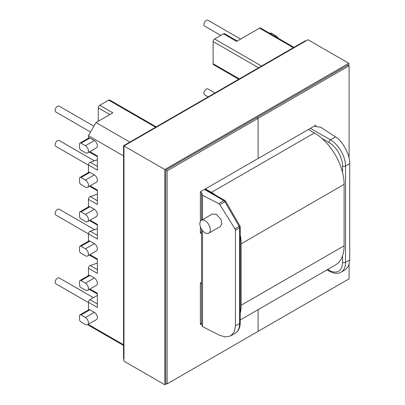 <?xml version="1.0" encoding="UTF-8"?>
<svg xmlns="http://www.w3.org/2000/svg" width="405" height="405" viewBox="0 0 405 405"><rect width="100%" height="100%" fill="white"/><g stroke="black" fill="none" stroke-linecap="round" stroke-linejoin="round"><path stroke-width="0.61" d="M205.087 232.819A7.406 4.278 -120 0 0 208.793 233.184A7.406 4.278 -120 0 0 209.927 227.251A7.406 4.278 -120 0 0 205.087 220.725A7.406 4.278 -120 0 0 201.386 220.355A7.406 4.278 -120 0 0 200.247 226.289A7.406 4.278 -120 0 0 205.087 232.819M208.793 233.184L220.229 226.582L221.819 223.844L220.978 219.424L216.3 214.25L212.367 214.017L201.386 220.355M88.447 302.606L55.819 283.768A3.367 1.944 -60 0 1 55.303 281.07A3.367 1.944 -60 0 1 57.5 278.103A3.367 1.944 -60 0 1 59.186 277.936L93.418 297.7M88.447 241.248L88.447 233.893L55.819 215.05A3.367 1.944 -60 0 1 55.303 212.352A3.367 1.944 -60 0 1 57.5 209.385A3.367 1.944 -60 0 1 59.186 209.218L94.618 229.675M88.447 254.051A4.293 2.476 -120 0 0 85.414 248.797L81.01 246.25A2.106 1.215 -120 0 0 79.957 246.149A2.106 1.215 -120 0 0 79.522 247.111L79.522 250.685A2.106 1.215 -120 0 0 81.01 253.262L85.414 255.803A4.293 2.476 -120 0 0 87.561 256.016A4.293 2.476 -120 0 0 88.447 254.051M87.561 256.016L96.486 250.862A4.293 2.476 -120 0 0 97.372 248.898A4.293 2.476 -120 0 0 94.34 243.643L89.935 241.096L81.01 246.25M88.447 288.411A4.293 2.476 -120 0 0 85.414 283.151L81.01 280.609A2.106 1.215 -120 0 0 79.957 280.508A2.106 1.215 -120 0 0 79.522 281.47L79.522 285.044A2.106 1.215 -120 0 0 81.01 287.621L85.414 290.162A4.293 2.476 -120 0 0 87.561 290.375A4.293 2.476 -120 0 0 88.447 288.411M87.561 290.375L96.486 285.221A4.293 2.476 -120 0 0 97.372 283.257A4.293 2.476 -120 0 0 94.34 277.997L89.935 275.456L81.01 280.609M88.447 322.77A4.293 2.476 -120 0 0 85.414 317.51L81.01 314.968A2.106 1.215 -120 0 0 79.957 314.862A2.106 1.215 -120 0 0 79.522 315.829L79.522 319.403A2.106 1.215 -120 0 0 81.01 321.98L85.414 324.521A4.293 2.476 -120 0 0 87.561 324.734A4.293 2.476 -120 0 0 88.447 322.77M87.561 324.734L96.486 319.58A4.293 2.476 -120 0 0 97.372 317.616A4.293 2.476 -120 0 0 94.34 312.356L89.935 309.815L81.01 314.968M93.909 126.193L59.186 106.145A3.367 1.944 120 0 0 57.5 106.312A3.367 1.944 120 0 0 55.303 109.279A3.367 1.944 120 0 0 55.819 111.977L90.543 132.025M94.39 160.831L59.186 140.505A3.367 1.944 120 0 0 57.5 140.672A3.367 1.944 120 0 0 55.303 143.638A3.367 1.944 120 0 0 55.819 146.332L88.447 165.169M85.414 214.437A4.293 2.476 60 0 1 88.447 219.692A4.293 2.476 60 0 1 87.561 221.656A4.293 2.476 60 0 1 85.414 221.444L81.01 218.902A2.106 1.215 60 0 1 79.522 216.326L79.522 212.752A2.106 1.215 60 0 1 79.957 211.79A2.106 1.215 60 0 1 81.01 211.896L85.414 214.437L94.34 209.284A4.293 2.476 60 0 1 97.372 214.539A4.293 2.476 60 0 1 96.486 216.503L87.561 221.656M85.414 180.078A4.293 2.476 60 0 1 88.447 185.333A4.293 2.476 60 0 1 87.561 187.297A4.293 2.476 60 0 1 85.414 187.085L81.01 184.543A2.106 1.215 60 0 1 79.522 181.966L79.522 178.392A2.106 1.215 60 0 1 79.957 177.43A2.106 1.215 60 0 1 81.01 177.537L85.414 180.078L94.34 174.925A4.293 2.476 60 0 1 97.372 180.179A4.293 2.476 60 0 1 96.486 182.144L87.561 187.297M85.414 145.719A4.293 2.476 60 0 1 88.447 150.979A4.293 2.476 60 0 1 87.561 152.943A4.293 2.476 60 0 1 85.414 152.731L81.01 150.184A2.106 1.215 60 0 1 79.522 147.607L79.522 144.038A2.106 1.215 60 0 1 79.957 143.071A2.106 1.215 60 0 1 81.01 143.178L85.414 145.719L94.34 140.565A4.293 2.476 60 0 1 97.372 145.825A4.293 2.476 60 0 1 96.486 147.79L87.561 152.943M220.765 35.417L204.596 26.082A3.367 1.944 -60 0 1 204.079 23.384A3.367 1.944 -60 0 1 206.277 20.417A3.367 1.944 -60 0 1 207.962 20.25L240.59 39.088M208.175 96.866L204.596 94.795A3.367 1.944 -60 0 1 204.079 92.102A3.367 1.944 -60 0 1 206.277 89.135A3.367 1.944 -60 0 1 207.962 88.968L214.908 92.978M200.384 283.292L201.518 283.94L201.518 323.798L202.53 326.582L219.394 335.193L225.302 336.98L230.739 335.872L234.313 331.776L235.437 325.929L235.437 230.298L234.976 228.85L219.854 204.682L218.74 203.609L223.874 200.647A2.106 1.215 -60 0 1 224.922 200.541L205.077 189.084M202.53 219.697L202.53 195.331L218.74 203.609M202.53 326.582L202.53 230.572M238.717 79.233L213.556 64.704A2.106 1.215 -60 0 1 213.121 63.742L213.121 41.548A2.106 1.215 -60 0 1 214.609 38.971L223.535 33.817L236.626 41.376L259.539 28.148A2.106 1.215 -60 0 1 260.592 28.041L293.984 47.324M269.892 33.413L270.388 33.129A2.106 1.215 60 0 1 271.441 33.23L275.845 35.777A4.293 2.476 60 0 1 278.033 38.111M223.535 33.817A2.106 1.215 -60 0 1 224.588 33.711L237.244 41.021M327.043 269.857L329.361 271.198C333.847 273.684 337.76 274.003 341.106 272.155L345.541 269.588L348.7 265.736L349.697 259.959L349.697 163.62L345.531 166.025L345.531 262.364A2.106 1.215 180 0 1 342.554 262.364A19.273 11.127 60 0 1 328.926 270.236L327.66 269.502M314.614 125.914L315.779 126.583L320.598 127.165L335.512 136.905C342.529 140.707 350.33 155.398 349.697 163.62M201.518 283.94L201.518 229.134M200.384 231.751L201.518 232.404M156.219 126.861L109.735 100.025A2.106 1.215 120 0 0 108.682 100.126L99.757 105.28L112.848 112.838L96.005 122.563L88.447 135.655L88.447 138.171M97.372 166.379L90.234 162.253A2.106 1.215 120 0 0 88.447 164.967L88.447 172.53M90.234 162.253L97.372 159.808M97.372 200.733L90.234 196.612A2.106 1.215 120 0 0 88.447 199.326L88.447 206.889M90.234 196.612L97.372 194.167M88.447 135.655L123.56 155.925M81.01 143.178L89.935 138.024A2.106 1.215 -120 0 0 88.882 137.918L79.957 143.071M89.935 138.024L94.34 140.565M89.824 151.632L97.372 155.991L97.372 170.12L88.447 164.967M81.01 177.537L89.935 172.383A2.106 1.215 -120 0 0 88.882 172.277L79.957 177.43M89.935 172.383L94.34 174.925M90.097 185.834L97.372 190.036L97.372 204.479L88.447 199.326M81.01 211.896L89.935 206.742A2.106 1.215 -120 0 0 88.882 206.636L79.957 211.79M89.935 206.742L94.34 209.284M90.097 220.193L97.372 224.395L97.372 239.046L88.447 233.893A2.106 1.215 -60 0 1 90.234 231.179L97.372 235.3M79.957 246.149L88.882 240.995A2.106 1.215 60 0 1 89.935 241.096M88.447 275.602L88.447 268.247L97.372 273.4L97.372 258.957L89.92 254.654M79.957 280.508L88.882 275.354A2.106 1.215 60 0 1 89.935 275.456M88.447 309.962L88.447 302.292L97.372 307.446L97.372 293.316L89.92 289.013M79.957 314.862L88.882 309.709A2.106 1.215 60 0 1 89.935 309.815M123.56 345.47L88.882 325.448A2.106 1.215 -60 0 1 88.447 324.486L88.447 324.218M98.268 121.257L98.268 107.857L109.871 114.559M99.757 105.28A2.106 1.215 120 0 0 98.268 107.857M96.005 122.563L129.838 142.094M200.384 191.899L201.518 192.552L202.53 195.331M201.518 220.279L201.518 192.552M88.447 302.292A2.106 1.215 -60 0 1 89.935 299.715L97.372 295.417M88.447 268.247A2.106 1.215 -60 0 1 90.234 265.533L97.372 269.659M97.372 263.088L90.234 265.533M97.372 228.734L90.234 231.179M200.384 323.144L201.518 323.798M224.922 200.541A2.106 2.106 0 0 1 225.691 201.31L219.854 204.682M225.691 201.31L239.937 225.985L239.168 226.43L224.922 201.756A2.106 1.215 60 0 0 223.874 200.647L204.464 189.439M308.428 129.484L314.407 132.941A41.993 24.244 60 0 1 344.103 184.371L344.103 245.805A41.993 24.244 60 0 1 335.406 265.032L240.221 319.985M240.221 234.758A41.993 24.244 60 0 1 241.152 243.81L241.152 305.243A41.993 24.244 60 0 1 240.221 313.227M205.416 188.892L211.456 192.38A41.993 24.244 60 0 1 215.911 195.337M167.118 383.889L165.751 383.1L165.751 170.08L167.118 170.869L167.118 383.889L258.112 331.356L258.112 309.658L258.112 331.356L349.1 278.827L349.1 264.576M349.1 158.228L349.1 65.802L258.112 118.336L258.112 158.537L315.834 125.211L315.834 126.588M166.703 383.651L164.8 384.75L164.8 169.528L123.56 145.719L214.549 93.185L214.964 93.428L214.549 93.185L305.542 40.652L305.957 40.895M347.733 65.013L349.1 65.802M200.384 221.393L200.384 191.793L258.112 158.466L258.112 118.336L256.74 117.546L258.112 118.336L167.118 170.869M123.56 145.719L123.56 358.739L123.976 358.982M201.518 232.713L200.384 233.366L200.384 226.719M201.528 323.828L200.384 324.486L200.384 282.913L201.518 282.26M164.8 169.528L348.806 63.296L307.982 39.725L123.976 145.962L123.976 361.179L164.8 384.75M348.806 63.296L348.806 65.63M165.751 170.08L347.854 65.084M85.414 248.797L94.34 243.643M85.414 283.151L94.34 277.997M85.414 317.51L94.34 312.356M274.914 36.313L275.845 35.777M342.554 262.364L342.554 255.838M342.554 172.555L342.554 166.025A19.273 11.127 -120 0 0 328.926 142.423L321.869 138.343M258.557 67.777L213.121 41.548M213.121 63.742L239.335 78.879M349.697 259.959L345.531 262.364A21.379 12.342 -120 0 1 341.106 272.155M293.372 47.679L259.539 28.148M214.609 38.971L261.534 66.061M310.448 128.319L330.414 139.846L335.512 136.905M328.926 142.423A2.106 1.215 120 0 1 330.414 139.846A21.379 12.342 60 0 1 345.531 166.025A2.106 1.215 180 0 1 342.554 166.025M271.441 33.23L270.51 33.772M329.361 271.198A2.106 1.215 -60 0 1 328.926 270.236M88.447 324.486L123.56 344.756M234.976 228.85L239.168 226.43A2.106 1.215 -120 0 1 239.603 227.893L239.603 323.524A2.106 1.215 0 0 0 240.221 322.663L240.221 227.033A2.106 1.215 180 0 1 239.603 227.893L235.437 230.298M235.437 325.929L239.603 323.524A21.379 12.342 -120 0 1 235.173 333.31L230.739 335.872M108.682 100.126L155.606 127.216M89.935 299.715L97.372 304.008M241.152 305.243L344.103 245.805M241.152 243.81L344.103 184.371M211.456 192.38L314.407 132.941M89.206 151.991L97.372 156.705M89.48 186.189L97.372 190.745M89.48 220.548L97.372 225.104M89.302 289.367L97.372 294.03M89.302 255.008L97.372 259.671M240.221 322.663C240.13 327.787 238.449 331.336 235.173 333.31M240.221 227.033A2.106 2.106 0 0 0 239.937 225.985"/></g></svg>
